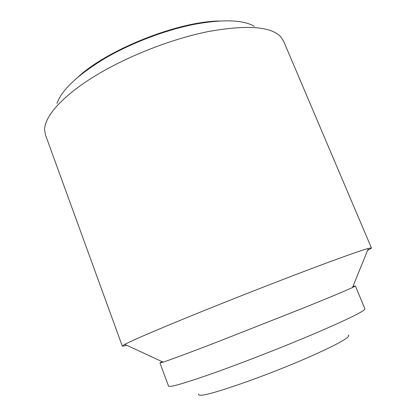 <?xml version="1.0" encoding="UTF-8"?>
<svg xmlns="http://www.w3.org/2000/svg" width="416" height="416" viewBox="0 0 416 416"><rect width="100%" height="100%" fill="white"/><g stroke="black" fill="none" stroke-linecap="round" stroke-linejoin="round"><path stroke-width="0.62" d="M348.228 335.156C349.014 335.426 348.904 336.055 347.896 337.038C344.126 340.558 331.464 347.1 309.915 356.673C266.906 375.752 207.178 396.432 200.252 395.2C198.843 395.164 198.333 394.779 198.723 394.051M126.662 345.223C123.885 346.034 122.429 346.315 122.288 346.07L45.448 134.852L44.59 129.631C44.647 116.506 61.922 96.408 94.229 76.45C126.506 56.54 171.61 38.823 208.697 31.486C246.828 24.716 270.806 26.437 280.623 36.655L283.556 41.059L371.41 247.936C371.478 248.217 370.214 249.002 367.63 250.302M254.233 26.239C243.017 19.848 223.387 19.146 195.343 24.133C166.15 29.749 131.586 42.817 104.957 58.36C77.756 74.875 61.766 89.892 56.982 103.418M122.288 346.07L124.805 344.36C132.642 340.246 154.778 330.736 191.22 315.827C226.798 301.33 271.653 283.696 306.415 270.535C339.992 257.873 360.651 250.494 368.404 248.404L371.41 247.936M162.136 361.676L159.947 362.929L163.114 362.128C170.825 359.616 188.75 352.955 216.892 342.139L304.127 307.731C329.675 297.393 345.8 290.659 352.503 287.524L355.368 285.948L352.908 286.525M159.947 362.929L168.548 386.147C169.551 387.665 185.021 383.152 214.958 372.606C244.317 362.128 284.242 346.502 314.605 333.596C348.494 319.03 365.264 310.762 364.91 308.797L355.368 285.948M78.577 76.544C108.685 48.953 178.724 21.362 219.56 21.008M352.503 287.524L368.404 248.404M163.114 362.128L124.805 344.36"/></g></svg>
